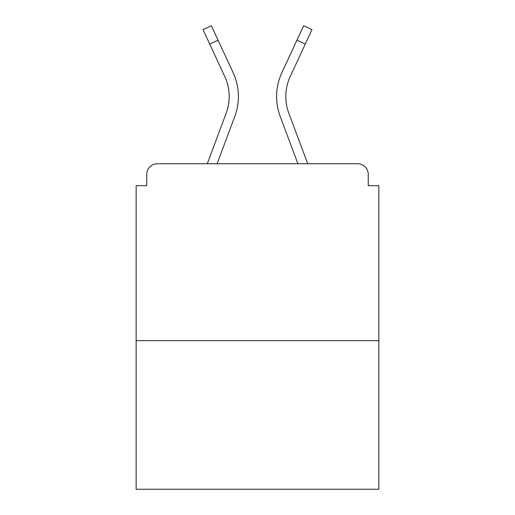 <?xml version="1.0" encoding="UTF-8"?>
<svg xmlns="http://www.w3.org/2000/svg" width="515" height="515" viewBox="0 0 515 515"><rect width="100%" height="100%" fill="white"/><g stroke="black" fill="none" stroke-linecap="round" stroke-linejoin="round"><path stroke-width="0.77" d="M368.244 185.677L368.244 174.353L368.244 185.677L378.86 185.677L378.86 489.25L136.14 489.25L136.14 185.677L146.756 185.677L146.756 174.353L146.756 185.677M378.86 340.647L136.14 340.647M368.244 174.353A10.615 10.615 0 0 0 357.629 163.738L157.371 163.738A10.615 10.615 0 0 0 146.756 174.353M357.629 163.738L307.706 163.738L357.629 163.738M207.294 163.738L157.371 163.738L207.294 163.738L157.371 163.738L207.294 163.738L226.201 113.094A47.412 47.412 0 0 0 229.194 96.511A47.412 47.412 0 0 1 226.201 113.094M217.111 163.738L234.821 116.313A56.611 56.611 0 0 0 233.134 72.686L218.057 40.196L209.714 44.065L203.013 29.619L211.356 25.75L218.057 40.196M297.889 163.738L280.179 116.313A56.611 56.611 0 0 1 281.866 72.686L303.644 25.75L311.987 29.619L290.209 76.561A47.412 47.412 0 0 0 288.799 113.094L307.706 163.738M285.806 96.511A47.412 47.412 0 0 0 288.799 113.094A47.412 47.412 0 0 1 285.806 96.511A47.412 47.412 0 0 0 288.799 113.094A47.412 47.412 0 0 1 285.806 96.511A47.412 47.412 0 0 0 288.799 113.094A47.412 47.412 0 0 1 285.806 96.511A47.412 47.412 0 0 0 288.799 113.094A47.412 47.412 0 0 1 285.806 96.511A47.412 47.412 0 0 0 288.799 113.094A47.412 47.412 0 0 1 285.806 96.511A47.412 47.412 0 0 0 288.799 113.094A47.412 47.412 0 0 1 285.806 96.511A47.412 47.412 0 0 0 288.799 113.094A47.412 47.412 0 0 1 285.806 96.511A47.412 47.412 0 0 0 288.799 113.094A47.412 47.412 0 0 1 285.806 96.511A47.412 47.412 0 0 0 288.799 113.094A47.412 47.412 0 0 1 285.806 96.511A47.412 47.412 0 0 0 288.799 113.094A47.412 47.412 0 0 1 290.209 76.561A47.412 47.412 0 0 0 285.806 96.511A47.412 47.412 0 0 1 290.209 76.561A47.412 47.412 0 0 0 285.806 96.511A47.412 47.412 0 0 1 290.209 76.561A47.412 47.412 0 0 0 285.806 96.511A47.412 47.412 0 0 1 290.209 76.561A47.412 47.412 0 0 0 285.806 96.511A47.412 47.412 0 0 1 290.209 76.561A47.412 47.412 0 0 0 285.806 96.511A47.412 47.412 0 0 1 290.209 76.561A47.412 47.412 0 0 0 285.806 96.511A47.412 47.412 0 0 1 290.209 76.561A47.412 47.412 0 0 0 285.806 96.511A47.412 47.412 0 0 1 290.209 76.561A47.412 47.412 0 0 0 285.806 96.511A47.412 47.412 0 0 1 290.209 76.561A47.412 47.412 0 0 0 285.806 96.511A47.412 47.412 0 0 1 290.209 76.561M224.791 76.561A47.412 47.412 0 0 1 229.194 96.511A47.412 47.412 0 0 0 224.791 76.561A47.412 47.412 0 0 1 229.194 96.511A47.412 47.412 0 0 0 224.791 76.561L209.714 44.065M305.286 44.065L296.943 40.196"/></g></svg>
